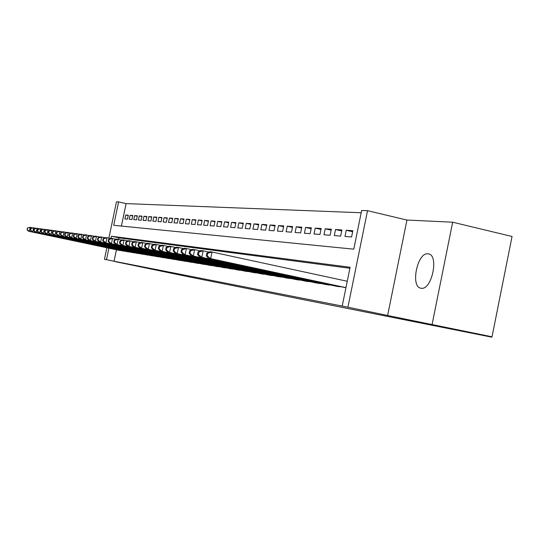 <?xml version="1.0" encoding="UTF-8"?>
<svg xmlns="http://www.w3.org/2000/svg" width="539" height="539" viewBox="0 0 539 539"><rect width="100%" height="100%" fill="white"/><g stroke="black" fill="none" stroke-linecap="round" stroke-linejoin="round"><path stroke-width="0.81" d="M428.033 253.829C417.26 252.03 410.118 287.375 421.1 288.23L421.262 288.25C431.901 290.353 439.245 254.839 428.384 253.876L428.033 253.829M108.871 238.164L116.478 201.842L118.6 201.916L113.702 225.309L353.779 249.173L361.656 210.473L367.537 210.682L347.911 307.196L342.204 306.071L350.101 267.263L111.411 236.23L110.96 238.379M406.938 220.047L387.629 315.49L492.019 336.801L512.05 236.48L452.666 222.209L406.938 220.047L367.537 210.682M361.191 212.757L126.106 203.601L118.6 201.916M432.13 324.283L452.666 222.209M115.562 261.57L129.845 264.541L104.451 259.259L106.857 247.785M492.019 336.801L451.655 328.79L491.73 337.158L189.843 277.046L115.535 261.711M334.894 285.946L341.436 286.809M324.377 284.215L330.683 285.043M314.224 282.537L320.254 283.615M304.427 280.92L310.302 281.702M294.954 279.357L300.634 280.112M285.805 277.848L291.296 278.575M276.952 276.386L282.261 277.093M268.388 274.978L273.529 275.658M260.094 273.61L265.073 274.27M252.063 272.283L256.887 272.923M244.282 270.996L248.951 271.616M236.729 269.749L241.263 270.356M229.405 268.543L233.805 269.129M222.297 267.371L226.569 267.937M215.398 266.232L219.541 266.785M208.694 265.127L212.716 265.66M202.179 264.049L206.093 264.568M195.846 263.005L199.646 263.51M189.688 261.988L193.386 262.48M183.691 260.997L187.289 261.476M177.857 260.034L181.36 260.505M172.177 259.097L175.593 259.555M166.645 258.181L169.974 258.632M161.255 257.292L164.496 257.73M156.007 256.429L159.16 256.847M150.886 255.58L153.959 255.991M145.887 254.758L148.892 255.163M141.016 253.95L143.94 254.347M136.259 253.168L139.116 253.552M131.617 252.4L134.406 252.778M127.083 251.652L129.811 252.016M122.656 250.925L125.317 251.282M128.248 215.58L125.695 215.014L128.329 215.196L127.507 219.137L124.88 218.928L125.695 215.014M132.715 215.896L130.101 215.317L132.796 215.506L131.967 219.488L129.279 219.279L130.101 215.317M137.29 216.227L134.615 215.634L137.371 215.822L136.529 219.851L133.78 219.636L134.615 215.634M141.973 216.557L139.23 215.95L142.053 216.146L141.205 220.229L138.388 220L139.23 215.95M146.77 216.9L143.96 216.28L146.857 216.476L145.995 220.606L143.105 220.377L143.96 216.28M151.681 217.251L148.804 216.611L151.769 216.819L150.9 220.997L147.942 220.761L148.804 216.611M156.714 217.608L153.77 216.954L156.809 217.163L155.926 221.394L152.894 221.158L153.77 216.954M161.882 217.978L158.864 217.305L161.976 217.52L161.08 221.805L157.974 221.563L158.864 217.305M167.178 218.356L164.078 217.668L167.272 217.891L166.369 222.23L163.182 221.974L164.078 217.668M172.608 218.746L169.428 218.039L172.709 218.261L171.793 222.661L168.518 222.398L169.428 218.039M178.18 219.144L174.919 218.416L178.281 218.652L177.358 223.106L174.003 222.836L174.919 218.416M183.9 219.555L180.558 218.807L184.008 219.043L183.071 223.557L179.622 223.281L180.558 218.807M189.775 219.973L186.339 219.205L189.883 219.454L188.94 224.022L185.396 223.746L186.339 219.205M195.812 220.404L192.282 219.616L195.927 219.872L194.963 224.507L191.325 224.217L192.282 219.616M202.017 220.849L198.386 220.04L202.132 220.296L201.155 224.999L197.422 224.702L198.386 220.04M208.391 221.307L204.658 220.471L208.512 220.741L207.522 225.504L203.681 225.201L204.658 220.471M214.946 221.778L211.113 220.916L215.068 221.192L214.071 226.023L210.116 225.713L211.113 220.916M221.697 222.263L217.749 221.374L221.819 221.657L220.808 226.562L216.739 226.239L217.749 221.374M228.637 222.762L224.574 221.846L228.765 222.135L227.741 227.114L223.557 226.778L224.574 221.846M235.786 223.281L231.602 222.331L235.92 222.634L234.876 227.68L230.571 227.337L231.602 222.331M243.15 223.806L238.844 222.836L243.291 223.139L242.233 228.267L237.793 227.916L238.844 222.836M250.743 224.352L246.303 223.348L250.884 223.665L249.813 228.873L245.238 228.509L246.303 223.348M258.565 224.918L253.99 223.88L258.713 224.211L257.629 229.493L252.906 229.115L253.99 223.88M266.643 225.504L261.914 224.426L266.792 224.763L265.687 230.133L260.822 229.749L261.914 224.426M274.971 226.104L270.093 224.992L275.126 225.342L274.007 230.8L268.981 230.396L270.093 224.992M283.575 226.724L278.535 225.578L283.736 225.935L282.598 231.48L277.41 231.069L278.535 225.578M292.461 227.364L287.26 226.178L292.63 226.548L291.471 232.188L286.115 231.763L287.26 226.178M301.651 228.031L296.268 226.804L301.82 227.188L300.647 232.915L295.109 232.477L296.268 226.804M311.151 228.718L305.586 227.445L311.333 227.842L310.134 233.67L304.407 233.219L305.586 227.445M320.981 229.432L315.227 228.112L321.17 228.523L319.957 234.452L314.021 233.98L315.227 228.112M331.162 230.173L325.199 228.805L331.357 229.23L330.124 235.267L323.979 234.775L325.199 228.805M341.713 230.941L335.534 229.52L341.915 229.958L340.661 236.102L334.295 235.597L335.534 229.52M352.647 231.736L346.24 230.254L352.856 230.712L351.583 236.971L344.98 236.446L346.24 230.254M126.106 203.601L121.403 226.07M357.472 231.036L356.191 237.342M116.437 249.806L114.046 261.233L342.204 306.071M349.899 268.267L118.937 237.847L118.62 239.377M118.331 250.211L120.931 250.561M491.73 337.158L491.811 336.76M387.629 315.49L347.911 307.196M114.046 261.233L104.451 259.259M108.898 248.216L106.5 259.663M118.937 237.847L111.411 236.23M27.294 228.017L27.28 229.675L27.294 228.017L30.197 227.33L29.349 231.359L120.15 250.541M27.28 229.675L29.349 231.359L28.513 231.231L119.079 250.365M27.624 228.064L30.197 227.33L32.414 227.802M26.95 229.627L28.513 231.231M30.649 228.482L30.305 230.113L30.642 230.166L30.986 228.536L30.649 228.482L33.593 227.788L32.731 231.871L124.522 251.268M30.642 230.166L32.731 231.871L31.882 231.736L123.418 251.08M30.986 228.536L33.593 227.788L35.864 228.273M30.305 230.113L31.882 231.736M34.085 228.967L33.735 230.611L34.085 230.665L34.435 229.014L34.085 228.967L37.076 228.26L36.201 232.39L128.989 252.003M34.085 230.665L36.201 232.39L35.331 232.255L127.864 251.821M34.435 229.014L37.076 228.26L39.401 228.758M33.735 230.611L35.331 232.255M37.609 229.459L37.258 231.13L37.615 231.177L37.966 229.506L37.609 229.459L40.641 228.745L39.758 232.922L133.571 252.764M37.615 231.177L39.758 232.922L38.862 232.787L132.412 252.569M37.966 229.506L40.641 228.745L43.026 229.25M37.258 231.13L38.862 232.787M41.22 229.964L40.863 231.649L41.227 231.703L41.584 230.012L41.22 229.964L44.292 229.243L43.403 233.475L138.26 253.539M41.227 231.703L43.403 233.475L42.48 233.333L137.074 253.343M41.584 230.012L44.292 229.243L46.738 229.762M40.863 231.649L42.48 233.333M44.919 230.476L44.562 232.188L44.932 232.242L45.296 230.53L44.919 230.476L47.095 229.621L48.038 229.749L47.136 234.034L143.064 254.327M44.932 232.242L47.136 234.034L46.192 233.892L141.851 254.132M45.296 230.53L48.038 229.749L50.551 230.288M44.562 232.188L46.192 233.892M48.712 231.009L48.348 232.74L48.732 232.801L49.103 231.063L48.712 231.009L50.909 230.14L51.879 230.274L50.962 234.613L147.989 255.142M48.732 232.801L50.962 234.613L49.999 234.465L146.743 254.94M49.103 231.063L51.879 230.274L54.452 230.82M48.348 232.74L49.999 234.465M52.606 231.554L52.236 233.306L52.633 233.367L53.004 231.608L52.606 231.554L54.83 230.672L55.82 230.807L54.897 235.206L153.036 255.978M52.633 233.367L54.897 235.206L53.9 235.051L151.762 255.769M53.004 231.608L55.82 230.807L58.461 231.372M52.236 233.306L53.9 235.051M56.602 232.114L56.231 233.892L56.635 233.946L57.006 232.168L56.602 232.114L58.845 231.218L59.863 231.359L58.926 235.812L158.21 256.833M56.635 233.946L58.926 235.812L57.909 235.658L156.91 256.618M57.006 232.168L59.863 231.359L62.578 231.932M56.231 233.892L57.909 235.658M60.705 232.686L60.321 234.485L60.739 234.546L61.123 232.74L60.705 232.686L62.969 231.777L64.013 231.918L63.063 236.432L163.526 257.709M60.739 234.546L63.063 236.432L62.019 236.277L162.185 257.487M61.123 232.74L64.013 231.918L66.802 232.518M60.321 234.485L62.019 236.277M64.916 233.272L64.532 235.098L64.956 235.159L65.34 233.333L64.916 233.272L67.2 232.356L68.278 232.498L67.314 237.072L168.97 258.612M64.956 235.159L67.314 237.072L66.243 236.911L167.595 258.383M65.34 233.333L68.278 232.498L71.141 233.111M64.532 235.098L66.243 236.911M69.241 233.879L68.851 235.725L69.288 235.792L69.679 233.939L69.241 233.879L71.552 232.942L72.657 233.097L71.68 237.733L174.569 259.535M69.288 235.792L71.68 237.733L70.575 237.564L173.154 259.306M69.679 233.939L72.657 233.097L75.595 233.724M68.851 235.725L70.575 237.564M73.681 234.499L73.291 236.372L73.742 236.439L74.133 234.559L73.681 234.499L76.019 233.549L77.158 233.704L76.167 238.406L180.309 260.485M73.742 236.439L76.167 238.406L75.036 238.231L178.86 260.249M74.133 234.559L77.158 233.704L80.176 234.35M73.291 236.372L75.036 238.231M78.249 235.139L77.852 237.039L78.317 237.106L78.714 235.199L78.249 235.139L80.614 234.175L81.78 234.337L80.776 239.1L186.211 261.462M78.317 237.106L80.776 239.1L79.61 238.925L184.722 261.213M78.714 235.199L81.78 234.337L84.892 234.997M77.852 237.039L79.61 238.925M82.952 235.792L82.541 237.719L83.019 237.793L83.424 235.86L82.952 235.792L85.337 234.815L86.536 234.984L85.519 239.815L192.275 262.466M83.019 237.793L85.519 239.815L84.32 239.633L190.739 262.21M83.424 235.86L86.536 234.984L89.737 235.664M82.541 237.719L84.32 239.633M87.783 236.466L87.372 238.427L87.864 238.494L88.275 236.533L87.783 236.466L90.195 235.476L91.428 235.644L90.404 240.549L198.507 263.497M87.864 238.494L90.404 240.549L89.171 240.36L196.93 263.234M88.275 236.533L91.428 235.644L94.729 236.351M87.372 238.427L89.171 240.36M92.755 237.16L92.337 239.148L92.843 239.222L93.26 237.234L92.755 237.16L95.194 236.156L96.468 236.331L95.423 241.304L204.914 264.555M92.843 239.222L95.423 241.304L94.157 241.115L203.297 264.285M93.26 237.234L96.468 236.331L99.863 237.052M92.337 239.148L94.157 241.115M97.876 237.874L97.458 239.895L97.977 239.97L98.401 237.948L97.876 237.874L100.342 236.857L101.655 237.032L100.591 242.078L211.51 265.646M97.977 239.97L100.591 242.078L99.284 241.883L209.839 265.37M98.401 237.948L101.655 237.032L105.152 237.78M97.458 239.895L99.284 241.883M103.151 238.615L102.727 240.657L103.259 240.738L103.69 238.689L103.151 238.615L105.644 237.578L106.992 237.76L105.92 242.88L218.295 266.765M103.259 240.738L105.92 242.88L104.573 242.678L216.577 266.482M103.69 238.689L106.992 237.76L110.603 238.528M102.727 240.657L104.573 242.678M108.588 239.377L108.15 241.452L108.703 241.533L109.141 239.451L108.588 239.377L111.108 238.319L112.503 238.507L111.411 243.709L225.282 267.923M108.703 241.533L111.411 243.709L110.023 243.5L223.517 267.627M109.141 239.451L112.503 238.507L116.215 239.303M108.15 241.452L110.023 243.5M114.194 240.158L113.749 242.267L114.322 242.348L114.76 240.239L114.194 240.158L116.741 239.08L118.176 239.276L117.071 244.565L232.477 269.109M114.322 242.348L117.071 244.565L115.636 244.349L230.658 268.806M114.76 240.239L118.176 239.276L122.009 240.098M113.749 242.267L115.636 244.349M119.975 240.967L119.523 243.109L120.116 243.19L120.561 241.048L119.975 240.967L122.548 239.875L124.031 240.071L122.905 245.44L239.895 270.335M120.116 243.19L122.905 245.44L121.43 245.218L238.022 270.026M120.561 241.048L124.031 240.071L127.992 240.92M119.523 243.109L121.43 245.218M125.937 241.795L125.486 243.972L126.092 244.059L126.544 241.883L125.937 241.795L128.545 240.684L130.074 240.893L128.936 246.35L247.542 271.602M126.092 244.059L128.936 246.35L127.413 246.121L245.609 271.279M126.544 241.883L130.074 240.893L134.164 241.775M125.486 243.972L127.413 246.121M132.102 242.658L131.637 244.868L132.264 244.962L132.729 242.745L132.102 242.658L134.737 241.526L136.313 241.742L135.154 247.286L255.432 272.902M132.264 244.962L135.154 247.286L133.584 247.044L253.438 272.572M132.729 242.745L136.313 241.742L140.544 242.651M131.637 244.868L133.584 247.044M138.462 243.547L137.991 245.797L138.638 245.892L139.109 243.635L138.462 243.547L141.13 242.395L142.761 242.617L141.582 248.25L263.578 274.25M138.638 245.892L141.582 248.25L139.958 248.007L261.516 273.906M139.109 243.635L142.761 242.617L147.134 243.554M137.991 245.797L139.958 248.007M145.038 244.463L144.56 246.754L145.234 246.849L145.705 244.558L145.038 244.463L147.733 243.291L149.424 243.52L148.225 249.254L271.979 275.638M145.234 246.849L148.225 249.254L146.547 248.998L269.857 275.288M145.705 244.558L149.424 243.52L153.945 244.497M144.56 246.754L146.547 248.998M151.843 245.413L151.358 247.745L152.045 247.839L152.53 245.514L151.843 245.413L154.565 244.221L156.31 244.457L155.097 250.285L280.664 277.073M152.045 247.839L155.097 250.285L153.359 250.022L278.468 276.709M152.53 245.514L156.31 244.457L160.993 245.467M151.358 247.745L153.359 250.022M158.877 246.397L158.385 248.762L159.099 248.87L159.598 246.498L158.877 246.397L161.639 245.184L163.445 245.427L162.212 251.356L289.645 278.555M159.099 248.87L162.212 251.356L160.406 251.086L287.368 278.185M159.598 246.498L163.445 245.427L168.296 246.471M158.385 248.762L160.406 251.086M166.167 247.414L165.662 249.826L166.403 249.934L166.908 247.522L166.167 247.414L168.956 246.175L170.829 246.431L169.576 252.461L298.923 280.091M166.403 249.934L169.576 252.461L167.71 252.185L296.578 279.707M166.908 247.522L170.829 246.431L175.855 247.516M165.662 249.826L167.71 252.185M173.713 248.472L173.201 250.925L173.969 251.033L174.481 248.58L173.713 248.472L176.543 247.206L178.476 247.468L177.203 253.613L308.53 281.681M173.969 251.033L177.203 253.613L175.269 253.323L306.098 281.277M174.481 248.58L178.476 247.468L183.691 248.594M173.201 250.925L175.269 253.323M181.535 249.564L181.016 252.063L181.818 252.178L182.337 249.678L181.535 249.564L184.399 248.277L186.406 248.546L185.113 254.806L318.475 283.325M181.818 252.178L185.113 254.806L183.105 254.502L315.955 282.908M182.337 249.678L186.406 248.546L191.823 249.712M181.016 252.063L183.105 254.502M189.654 250.696L189.128 253.242L189.957 253.364L190.483 250.817L189.654 250.696L192.551 249.382L194.64 249.665L193.312 256.038L328.783 285.03M189.957 253.364L193.312 256.038L191.237 255.722L326.169 284.599M190.483 250.817L194.64 249.665L200.259 250.878M189.128 253.242L191.237 255.722M198.082 251.875L197.543 254.469L198.406 254.59L198.945 251.996L198.082 251.875L201.013 250.534L203.176 250.824L201.835 257.319L339.469 286.795M198.406 254.59L201.835 257.319L199.673 256.995L336.76 286.344M198.945 251.996L203.176 250.824L209.017 252.09M197.543 254.469L199.673 256.995M206.835 253.101L206.289 255.742L207.185 255.87L207.731 253.222L206.835 253.101L209.806 251.726L212.056 252.03L210.682 258.653L345.957 287.644M207.185 255.87L210.682 258.653L208.438 258.316L345.93 287.772M207.731 253.222L212.056 252.03L347.251 281.264M206.289 255.742L208.438 258.316M428.384 253.876L428.774 253.963"/></g></svg>

